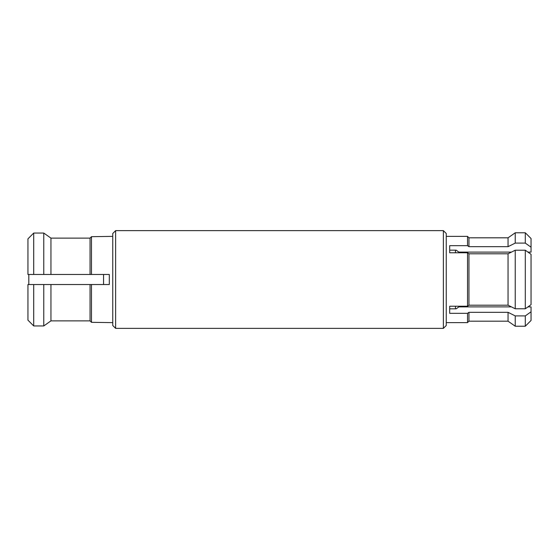 <?xml version="1.0" encoding="UTF-8"?>
<svg xmlns="http://www.w3.org/2000/svg" width="559" height="559" viewBox="0 0 559 559"><rect width="100%" height="100%" fill="white"/><g stroke="black" fill="none" stroke-linecap="round" stroke-linejoin="round"><path stroke-width="0.84" d="M443.364 230.629L446.243 233.501L446.243 325.499L443.364 328.371L443.364 230.629L115.636 230.629L115.636 328.371L112.757 325.499L112.757 233.501L115.636 230.629M90.048 274.469L90.048 238.12L91.487 236.674L90.048 238.12L50.946 238.12L43.763 233.054L33.701 233.054L27.95 238.847L27.95 274.469L91.487 274.469L91.487 236.674L112.757 236.38M91.487 274.469L109.305 274.469L109.305 284.531L27.95 284.531L27.95 320.153L33.701 325.946L43.763 325.946L50.946 320.88L90.048 320.88L91.487 322.326L112.757 322.62M467.513 306.227L449.695 306.227L449.695 308.834L456.158 308.834L458.89 306.884L511.422 306.884L508.054 305.2L468.952 305.2L508.054 305.2L515.237 308.785L525.299 308.785L531.05 304.69L531.05 254.31L525.299 250.215L515.237 250.215L508.054 253.8L511.422 252.116L458.89 252.116L456.158 250.166L449.695 250.166L449.695 252.773L467.513 252.773L467.513 306.227L468.952 305.2L468.952 253.8L467.513 252.773M525.299 308.785L525.299 250.215M515.237 308.785L515.237 250.215M508.054 305.2L508.054 253.8L468.952 253.8M467.513 245.66L468.952 246.68L468.952 237.813L467.513 236.38L467.513 245.66L449.695 245.66L449.695 252.773M28.809 284.531L28.809 274.469M103.562 284.531L103.562 274.469M455.438 250.166L455.438 252.773M455.438 306.227L455.438 308.834M531.05 304.69L527.976 306.884L531.05 306.884L531.05 311.803L525.299 315.898L515.237 315.898L508.054 312.32L468.952 312.32L467.513 313.34L449.695 313.34L449.695 306.227M468.952 246.68L508.054 246.68L515.237 243.102L525.299 243.102L531.05 247.197L531.05 252.116L527.976 252.116L531.05 254.31M525.299 315.898L525.299 326.218L531.05 320.468L531.05 311.803M525.299 326.218L515.237 326.218L515.237 315.898M515.237 326.218L508.054 321.187L508.054 312.32M508.054 321.187L468.952 321.187L468.952 312.32M468.952 321.187L467.513 322.62L467.513 313.34M508.054 246.68L508.054 237.813L468.952 237.813M515.237 243.102L515.237 232.782L508.054 237.813M525.299 243.102L525.299 232.782L515.237 232.782M531.05 247.197L531.05 238.532L525.299 232.782M43.763 274.469L43.763 233.054L50.946 238.12L50.946 274.469M27.95 238.847L33.701 233.054L33.701 274.469M50.946 284.531L50.946 320.88L43.763 325.946L43.763 284.531M91.487 284.531L91.487 322.326L90.048 320.88L90.048 284.531M33.701 284.531L33.701 325.946L27.95 320.153M467.513 236.38L446.243 236.38M467.513 322.62L446.243 322.62M443.364 328.371L115.636 328.371"/></g></svg>
